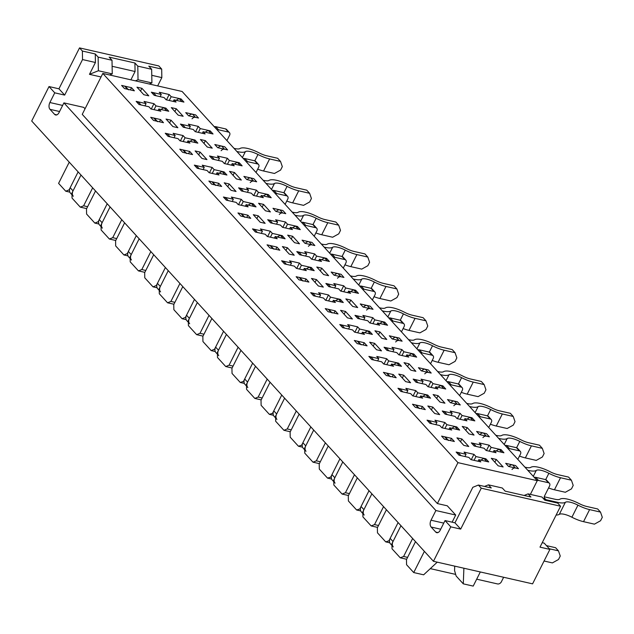 <?xml version="1.0" encoding="UTF-8"?>
<svg xmlns="http://www.w3.org/2000/svg" width="634" height="634" viewBox="0 0 634 634"><rect width="100%" height="100%" fill="white"/><g stroke="black" fill="none" stroke-linecap="round" stroke-linejoin="round"><path stroke-width="0.95" d="M130.16 258.537L128.631 256.857A6.332 4.7 -42.4 0 1 128.345 251.46L136.302 235.642L127.268 253.616L127.68 253.711M219.443 158.207L209.529 155.956L212.39 159.086L222.304 161.345L224.309 163.54L234.223 165.799L232.218 163.604L242.133 165.854L239.264 162.716L229.349 160.465L227.352 158.27L217.438 156.012L219.443 158.207L218.318 160.442M188.575 153.674L189.701 151.439L179.787 149.188L182.647 152.326L192.562 154.577L189.701 151.439M69.819 192.134L65.746 191.206L58.59 183.361L69.249 162.161M102.819 73.441L457.954 462.646L537.26 480.691L182.124 91.486L102.819 73.441L82.246 114.358L437.381 503.562L447.295 505.813L455.711 515.038L452.121 522.178M244.352 383.404L240.278 382.476L232.036 373.442L231.941 368.33L240.975 350.364M240.278 382.476L244.035 381.224M243.622 381.129L252.657 363.163L244.7 378.981L247.569 382.12L255.518 366.301L246.483 384.267L246.578 389.379L254.82 398.421L258.165 397.074L262.151 397.978M334.673 287.955L335.798 285.728L325.884 283.469L328.745 286.608L338.659 288.866L340.664 291.061L350.578 293.312L348.573 291.117L358.487 293.376L355.619 290.237L345.704 287.979L343.707 285.783L333.793 283.533L335.798 285.728M304.93 281.187L306.056 278.96L296.141 276.701L299.002 279.84L308.916 282.098L306.056 278.96M437.254 562.16L423.639 574.816L413.725 572.565L406.568 564.72L406.473 559.608L415.508 541.634M463.89 568.222L463.288 583.843L456.131 575.997L454.554 570.545L454.721 566.138M480.31 571.963L473.202 586.101L463.288 583.843M537.26 480.691L530.373 494.393M457.954 462.646L437.381 503.562M413.725 572.565L424.384 551.366M261.2 399.872L254.82 398.421M200.09 152.065L195.129 150.94L202 158.468L206.961 159.594L200.09 152.065L198.696 154.839M461.885 438.982L456.932 437.848L463.803 445.377L468.756 446.51L461.885 438.982L460.49 441.755M496.256 459.428L491.302 458.303L498.173 465.831L503.127 466.957L496.256 459.428L494.861 462.202M467.171 427.554L462.21 426.42L469.081 433.949L474.042 435.082L467.171 427.554L465.776 430.327M432.8 407.099L427.839 405.974L434.71 413.503L439.671 414.628L432.8 407.099L431.405 409.873M141.913 88.308L136.952 87.175L143.823 94.712L148.784 95.837L141.913 88.308L140.518 91.082M176.284 108.755L171.323 107.629L178.194 115.158L183.155 116.284L176.284 108.755L174.881 111.529M205.368 140.637L200.415 139.512L207.286 147.04L212.239 148.166L205.368 140.637L203.974 143.411M170.998 120.183L166.045 119.057L172.916 126.586L177.869 127.711L170.998 120.183L169.603 122.956M438.078 395.671L433.125 394.546L439.996 402.075L444.949 403.2L438.078 395.671L436.683 398.445M403.707 375.217L398.754 374.092L405.625 381.62L410.578 382.754L403.707 375.217L402.313 377.991M408.993 363.789L404.032 362.664L410.903 370.193L415.864 371.318L408.993 363.789L407.599 366.563M374.623 343.343L369.662 342.209L376.533 349.746L381.494 350.871L374.623 343.343L373.228 346.116M379.901 331.915L374.948 330.782L381.819 338.318L386.772 339.444L379.901 331.915L378.506 334.689M345.53 311.46L340.577 310.335L347.448 317.864L352.401 318.989L345.53 311.46L344.135 314.234M350.816 300.033L345.855 298.907L352.726 306.436L357.687 307.561L350.816 300.033L349.421 302.806M316.445 279.578L311.484 278.453L318.355 285.982L323.316 287.115L316.445 279.578L315.05 282.36M321.723 268.15L316.77 267.025L323.641 274.554L328.594 275.687L321.723 268.15L320.328 270.924M287.353 247.704L282.399 246.571L289.27 254.107L294.224 255.233L287.353 247.704L285.958 250.478M292.639 236.276L287.678 235.143L294.548 242.679L299.51 243.805L292.639 236.276L291.244 239.05M258.268 215.822L253.307 214.696L260.178 222.225L265.139 223.35L258.268 215.822L256.873 218.595M263.546 204.394L258.593 203.268L265.464 210.797L270.417 211.922L263.546 204.394L262.151 207.167M229.175 183.947L224.222 182.814L231.093 190.343L236.046 191.476L229.175 183.947L227.78 186.721M234.461 172.511L229.5 171.386L236.371 178.915L241.332 180.048L234.461 172.511L233.066 175.293M512.018 469.509A3.162 2.346 137.6 0 1 515.45 468.019L518.469 468.708L515.608 465.57L505.694 463.319L508.563 466.458L518.469 468.708L515.608 465.57L512.581 464.88A3.162 2.346 137.6 0 0 509.157 466.37L509.015 466.561M482.934 437.626A3.162 2.346 137.6 0 1 486.357 436.144L489.385 436.834L486.524 433.696L476.609 431.437L479.47 434.575L489.385 436.834L486.524 433.696L483.496 433.006A3.162 2.346 137.6 0 0 480.073 434.488L479.922 434.678M451.503 438.356L441.589 436.097L444.45 439.235L454.364 441.494L451.503 438.356L450.378 440.582M422.41 406.473L412.496 404.223L415.365 407.361L425.271 409.612L422.41 406.473L421.293 408.708M221.131 150.718A3.162 2.346 137.6 0 1 224.555 149.228L227.582 149.917L224.721 146.779L214.807 144.52L217.668 147.659L227.582 149.917L224.721 146.779L221.694 146.089A3.162 2.346 137.6 0 0 218.27 147.579L218.12 147.762M192.047 118.835A3.162 2.346 137.6 0 1 195.47 117.345L198.497 118.035L195.629 114.897L185.722 112.646L188.583 115.784L198.497 118.035L195.629 114.897L192.609 114.215A3.162 2.346 137.6 0 0 189.178 115.697L189.035 115.887M131.523 87.682L121.609 85.424L124.47 88.562L134.384 90.82L131.523 87.682L130.398 89.909M160.608 119.564L150.702 117.306L153.563 120.444L163.477 122.703L160.608 119.564L159.491 121.791M393.326 374.599L383.411 372.34L386.272 375.479L396.187 377.737L393.326 374.599L392.2 376.826M453.841 405.752A3.162 2.346 137.6 0 1 457.272 404.262L460.292 404.952L457.431 401.813L447.517 399.563L450.386 402.693L460.292 404.952L457.431 401.813L454.404 401.124A3.162 2.346 137.6 0 0 450.98 402.614L450.837 402.796M424.756 373.87A3.162 2.346 137.6 0 1 428.18 372.388L431.207 373.069L428.346 369.931L418.432 367.68L421.293 370.819L431.207 373.069L428.346 369.931L425.319 369.25A3.162 2.346 137.6 0 0 421.895 370.731L421.745 370.922M364.233 342.717L354.319 340.458L357.188 343.596L367.094 345.855L364.233 342.717L363.116 344.951M335.148 310.834L325.234 308.584L328.095 311.722L338.009 313.973L335.148 310.834L334.023 313.069M395.664 341.988A3.162 2.346 137.6 0 1 399.087 340.506L402.114 341.195L399.254 338.057L389.339 335.798L392.208 338.936L402.114 341.195L399.254 338.057L396.226 337.367A3.162 2.346 137.6 0 0 392.803 338.849L392.66 339.039M366.579 310.113A3.162 2.346 137.6 0 1 370.002 308.623L373.03 309.313L370.169 306.174L360.255 303.924L363.116 307.062L373.03 309.313L370.169 306.174L367.141 305.485A3.162 2.346 137.6 0 0 363.718 306.975L363.567 307.165M276.971 247.078L267.057 244.827L269.918 247.957L279.832 250.216L276.971 247.078L275.845 249.313M337.486 278.231A3.162 2.346 137.6 0 1 340.91 276.749L343.937 277.438L341.076 274.3L331.162 272.041L334.023 275.18L343.937 277.438L341.076 274.3L338.049 273.611A3.162 2.346 137.6 0 0 334.625 275.093L334.483 275.283M308.401 246.349A3.162 2.346 137.6 0 1 311.825 244.867L314.852 245.556L311.991 242.418L302.077 240.159L304.938 243.297L314.852 245.556L311.991 242.418L308.964 241.728A3.162 2.346 137.6 0 0 305.533 243.218L305.39 243.401M279.309 214.474A3.162 2.346 137.6 0 1 282.732 212.984L285.76 213.674L282.899 210.536L272.985 208.285L275.845 211.423L285.76 213.674L282.899 210.536L279.871 209.846A3.162 2.346 137.6 0 0 276.448 211.336L276.305 211.526M250.224 182.592A3.162 2.346 137.6 0 1 253.648 181.11L256.675 181.799L253.814 178.661L243.9 176.403L246.761 179.541L256.675 181.799L253.814 178.661L250.787 177.972A3.162 2.346 137.6 0 0 247.355 179.454L247.212 179.644M247.878 215.203L237.964 212.945L240.825 216.083L250.739 218.334L247.878 215.203L246.753 217.43M218.793 183.321L208.879 181.062L211.74 184.201L221.654 186.459L218.793 183.321L217.668 185.548M468.906 457.431L470.911 459.626L480.826 461.885L478.821 459.69L488.735 461.94L485.874 458.81L475.96 456.551L473.955 454.356L464.04 452.097L466.045 454.293L456.131 452.042L458.992 455.18L468.906 457.431M439.822 425.557L441.827 427.752L451.733 430.003L449.736 427.807L459.642 430.066L456.781 426.928L446.867 424.669L444.862 422.474L434.956 420.215L436.953 422.418L427.047 420.16L429.907 423.298L439.822 425.557M484.099 448.262L486.104 450.457L496.018 452.716L494.013 450.512L503.927 452.771L501.066 449.633L491.152 447.374L489.147 445.179L479.233 442.928L481.238 445.123L471.324 442.865L474.192 446.003L484.099 448.262M455.014 416.379L457.019 418.575L466.933 420.833L464.928 418.638L474.842 420.889L471.973 417.751L462.067 415.5L460.062 413.305L450.148 411.046L452.153 413.241L442.239 410.99L445.1 414.121L455.014 416.379M178.019 138.64L180.024 140.835L189.938 143.094L187.933 140.891L197.848 143.149L194.979 140.011L185.073 137.76L183.067 135.557L173.153 133.306L175.158 135.502L165.244 133.243L168.105 136.381L178.019 138.64M148.927 106.758L150.932 108.953L160.846 111.212L158.841 109.016L168.755 111.267L165.894 108.137L155.98 105.878L153.975 103.683L144.061 101.424L146.066 103.619L136.151 101.369L139.02 104.507L148.927 106.758M193.212 129.463L195.217 131.666L205.131 133.917L203.126 131.721L213.04 133.98L210.179 130.842L200.265 128.583L198.26 126.388L188.346 124.129L190.351 126.325L180.436 124.074L183.297 127.212L193.212 129.463M164.127 97.588L166.132 99.784L176.046 102.042L174.041 99.839L183.947 102.098L181.086 98.959L171.172 96.701L169.167 94.506L159.261 92.255L161.266 94.45L151.352 92.192L154.213 95.33L164.127 97.588M207.112 170.514L209.109 172.717L219.023 174.968L217.018 172.773L226.932 175.032L224.071 171.893L214.157 169.635L212.152 167.439L202.238 165.181L204.243 167.384L194.329 165.125L197.198 168.264L207.112 170.514M236.197 202.397L238.202 204.592L248.116 206.85L246.111 204.655L256.025 206.906L253.156 203.768L243.25 201.517L241.245 199.322L231.331 197.063L233.336 199.258L223.422 197.008L226.283 200.146L236.197 202.397M265.289 234.279L267.286 236.474L277.201 238.733L275.196 236.53L285.11 238.788L282.249 235.65L272.335 233.391L270.33 231.196L260.416 228.945L262.421 231.141L252.506 228.882L255.375 232.02L265.289 234.279M294.374 266.153L296.379 268.356L306.293 270.607L304.288 268.412L314.202 270.67L311.342 267.532L301.427 265.274L299.422 263.078L289.508 260.82L291.513 263.015L281.599 260.764L284.46 263.902L294.374 266.153M323.467 298.035L325.464 300.231L335.378 302.489L333.373 300.294L343.287 302.545L340.426 299.406L330.512 297.156L328.507 294.961L318.593 292.702L320.598 294.897L310.684 292.639L313.553 295.777L323.467 298.035M352.552 329.918L354.557 332.113L364.471 334.364L362.466 332.168L372.38 334.427L369.519 331.289L359.605 329.03L357.6 326.835L347.686 324.584L349.691 326.779L339.776 324.521L342.637 327.659L352.552 329.918M381.644 361.792L383.649 363.987L393.555 366.246L391.55 364.051L401.465 366.309L398.604 363.171L388.69 360.912L386.685 358.717L376.77 356.459L378.775 358.654L368.869 356.403L371.73 359.541L381.644 361.792M410.729 393.674L412.734 395.87L422.648 398.128L420.643 395.933L430.557 398.184L427.696 395.045L417.782 392.795L415.777 390.592L405.863 388.341L407.868 390.536L397.954 388.277L400.815 391.416L410.729 393.674M425.921 384.497L427.926 386.7L437.84 388.951L435.835 386.756L445.75 389.014L442.889 385.876L432.974 383.618L430.969 381.422L421.055 379.164L423.06 381.367L413.146 379.108L416.015 382.247L425.921 384.497M396.836 352.623L398.841 354.818L408.756 357.077L406.751 354.874L416.665 357.132L413.796 353.994L403.89 351.743L401.885 349.54L391.971 347.289L393.976 349.485L384.061 347.226L386.922 350.364L396.836 352.623M367.744 320.741L369.749 322.936L379.663 325.194L377.658 322.999L387.572 325.25L384.711 322.12L374.797 319.861L372.792 317.666L362.878 315.407L364.883 317.602L354.969 315.352L357.838 318.49L367.744 320.741M309.566 256.984L311.571 259.179L321.486 261.438L319.481 259.243L329.395 261.493L326.534 258.355L316.62 256.104L314.615 253.909L304.7 251.65L306.705 253.846L296.791 251.587L299.66 254.725L309.566 256.984M280.482 225.102L282.487 227.297L292.401 229.556L290.396 227.36L300.31 229.619L297.441 226.481L287.527 224.222L285.53 222.027L275.616 219.768L277.621 221.963L267.707 219.713L270.567 222.851L280.482 225.102M251.389 193.227L253.394 195.423L263.308 197.673L261.303 195.478L271.217 197.737L268.356 194.598L258.442 192.34L256.437 190.145L246.523 187.894L248.528 190.089L238.614 187.83L241.475 190.969L251.389 193.227M325.813 300.31L328.507 294.961M330.512 297.156L328.602 300.944M319.481 297.132L320.598 294.897M258.165 397.074L267.199 379.1M109.579 74.978L112.258 73.901L112.004 60.27L98.127 57.108L95.266 53.969L82.38 51.037L79.519 47.899L58.938 88.815L49.024 86.557L31.7 121.007L433.45 561.296L532.576 583.851L549.908 549.401L544.178 543.124L542.236 542.68M290.285 431.746L283.913 430.296L275.663 421.261L275.576 416.15L284.611 398.184L276.654 413.994A6.332 4.7 -42.4 0 0 276.931 419.391M283.913 430.296L287.257 428.949L296.292 410.983M287.257 428.949L291.236 429.86M348.565 329.006L349.691 326.779M158.841 109.016L158.056 110.578M154.07 109.666L155.98 105.878M165.331 109.246L165.894 108.137M198.355 132.379L200.265 128.583M195.565 131.745L198.26 126.388M209.616 131.951L210.179 130.842M275.196 236.53L274.411 238.091M270.425 237.187L272.335 233.391M281.694 236.759L282.249 235.65M290.396 227.36L289.611 228.922M311.92 259.258L314.615 253.909M314.71 259.892L316.62 256.104M325.971 259.464L326.534 258.355M383.998 364.067L386.685 358.717M388.69 360.912L386.788 364.708M319.377 463.628L312.998 462.178L304.756 453.144L304.661 448.032L313.695 430.058L305.747 445.876A6.332 4.7 -42.4 0 0 306.024 451.273M377.658 360.889L378.775 358.654M312.998 462.178L316.342 460.831L320.328 461.734M316.342 460.831L325.377 442.865M332.588 301.855L333.373 300.294M285.625 228.018L287.527 224.222M296.886 227.59L297.441 226.481M246.111 204.655L245.326 206.216M282.835 227.376L285.53 222.027M277.621 221.963L276.495 224.198M319.481 259.243L318.696 260.804M299.517 269.07L301.427 265.274M310.779 268.642L311.342 267.532M296.728 268.436L299.422 263.078M71.983 194.781L70.445 193.101A6.332 4.7 -42.4 0 1 70.168 187.704L78.125 171.885L69.09 189.859L69.502 189.946M161.266 94.45L160.14 96.677M69.09 189.859L65.746 191.206M215.267 351.529L211.185 350.602L202.943 341.56L202.848 336.448L211.891 318.482M217.43 354.176L215.893 352.496A6.332 4.7 -42.4 0 1 215.615 347.099L223.572 331.281L214.53 349.255L214.942 349.35M214.53 349.255L211.185 350.602M306.705 253.846L305.588 256.081M159.253 290.42L157.715 288.739A6.332 4.7 -42.4 0 1 157.438 283.343L165.395 267.524L156.352 285.498L153.008 286.845L144.766 277.803L144.671 272.691L153.713 254.725M150.844 251.587L141.81 269.553L138.466 270.9L130.224 261.866L130.128 256.754L139.163 238.78L131.214 254.599A6.332 4.7 -42.4 0 0 131.492 259.995M141.81 269.553L145.796 270.464M204.243 167.384L203.126 169.611M144.845 272.351L138.466 270.9M241.34 205.305L243.25 201.517M252.601 204.885L253.156 203.768M238.55 204.671L241.245 199.322M173.93 304.233L167.558 302.783L159.308 293.748L159.213 288.628L168.256 270.663L160.299 286.481A6.332 4.7 -42.4 0 0 160.576 291.878M186.174 319.647L182.101 318.72L173.859 309.685L173.764 304.574L182.798 286.6M157.089 287.773L153.008 286.845M227.447 164.254L229.349 160.465M238.709 163.826L239.264 162.716M101.075 226.663L99.538 224.975A6.332 4.7 -42.4 0 1 99.261 219.586L107.217 203.768L98.175 221.734L98.587 221.829M190.351 126.325L189.225 128.559M232.218 163.604L231.434 165.165M261.303 195.478L260.519 197.039M347.789 292.678L348.573 291.117M256.532 196.136L258.442 192.34M267.794 195.708L268.356 194.598M224.658 163.62L227.352 158.27M187.933 140.891L187.149 142.46M179.937 283.461L170.895 301.435L174.881 302.339M233.336 199.258L232.21 201.493M170.895 301.435L167.558 302.783M253.743 195.502L256.437 190.145M92.667 187.83L83.633 205.796L80.288 207.144L72.046 198.109L71.951 192.998L80.986 175.024L73.037 190.842A6.332 4.7 -42.4 0 0 73.314 196.239M166.48 99.863L169.167 94.506M86.668 208.594L80.288 207.144M98.912 224.008L94.831 223.081L86.589 214.046L86.493 208.935L95.536 190.961M98.175 221.734L94.831 223.081M83.633 205.796L87.619 206.7M146.066 103.619L144.948 105.854M151.28 109.032L153.975 103.683M194.424 141.12L194.979 140.011M183.163 141.548L185.073 137.76M203.126 131.721L202.341 133.283M121.76 219.705L112.717 237.679L109.381 239.026L101.131 229.983L101.036 224.872L110.078 206.906L102.122 222.716A6.332 4.7 -42.4 0 0 102.399 228.113M169.27 100.497L171.172 96.701M174.041 99.839L173.256 101.4M217.018 172.773L216.234 174.334M212.247 173.431L214.157 169.635M209.458 172.797L212.152 167.439M267.635 236.553L270.33 231.196M262.421 231.141L261.303 233.367M304.288 268.412L303.504 269.973M291.513 263.015L290.388 265.25M354.905 332.192L357.6 326.835M359.605 329.03L357.695 332.826M361.681 333.73L362.466 332.168M390.766 365.612L391.55 364.051M413.083 395.949L415.777 390.592M417.782 392.795L415.872 396.583M419.859 397.494L420.643 395.933M432.974 383.618L431.065 387.414M428.275 386.78L430.969 381.422M406.743 392.771L407.868 390.536M435.051 388.317L435.835 386.756M403.89 351.743L401.98 355.531M399.19 354.897L401.885 349.54M421.943 383.594L423.06 381.367M405.966 356.443L406.751 354.874M374.797 319.861L372.887 323.649M370.097 323.015L372.792 317.666M392.85 351.712L393.976 349.485M376.873 324.56L377.658 322.999M363.765 319.837L364.883 317.602M345.704 287.979L343.802 291.775M341.013 291.141L343.707 285.783M485.311 459.919L485.874 458.81M248.528 190.089L247.403 192.316M500.503 450.742L501.066 449.633M456.226 428.037L456.781 426.928M471.419 418.86L471.973 417.751M180.531 100.069L181.086 98.959M427.134 396.155L427.696 395.045M223.517 173.003L224.071 171.893M355.064 291.347L355.619 290.237M339.872 300.516L340.426 299.406M384.149 323.229L384.711 322.12M368.956 332.398L369.519 331.289M413.241 355.103L413.796 353.994M398.049 364.281L398.604 363.171M442.326 386.986L442.889 385.876M475.96 456.551L474.05 460.339M238.115 347.226L229.072 365.192L233.058 366.103M478.036 461.251L478.821 459.69M406.64 559.267L400.268 557.817L403.612 556.47L412.647 538.496M403.612 556.47L407.591 557.373M464.92 456.528L466.045 454.293M491.152 447.374L489.242 451.17M493.228 452.074L494.013 450.512M389.799 542.807L385.726 541.88L389.482 540.62M480.12 447.35L481.238 445.123M389.062 540.533L398.104 522.559L390.148 538.377L393.009 541.515L400.965 525.697L391.931 543.671L392.018 548.782L400.268 557.817M446.867 424.669L444.965 428.465M448.943 429.369L449.736 427.807M377.555 527.385L371.175 525.935L374.52 524.587L383.554 506.621M374.52 524.587L378.506 525.499M435.835 424.645L436.953 422.418M462.067 415.5L460.157 419.288M386.423 509.76L377.381 527.726L377.476 532.837L385.726 541.88M464.143 420.199L464.928 418.638M360.714 510.925L356.633 509.998L360.389 508.745M451.028 415.476L452.153 413.241M359.977 508.65L369.012 490.684L361.055 506.495L363.924 509.633L371.873 493.815L362.838 511.789L362.933 516.9L371.175 525.935M127.268 253.616L123.923 254.963L115.673 245.929L115.586 240.809L124.621 222.843M112.717 237.679L116.704 238.582M175.158 135.502L174.033 137.729M348.462 495.511L342.091 494.06L345.435 492.713L354.469 474.739M345.435 492.713L349.413 493.617M357.33 477.877L348.296 495.851L348.391 500.963L356.633 509.998M331.622 479.042L327.548 478.115L331.305 476.863M330.885 476.768L339.927 458.802L331.97 474.62L334.831 477.759L342.788 461.94L333.753 479.906L333.841 485.018L342.091 494.06M328.246 446.003L319.203 463.969L319.298 469.081L327.548 478.115M302.529 447.168L298.456 446.241L302.212 444.989M301.8 444.894L310.834 426.92L302.878 442.738L305.747 445.876M299.153 414.121L290.118 432.087L290.214 437.198L298.456 446.241M273.444 415.286L269.371 414.359L273.119 413.106M272.707 413.011L281.75 395.045L273.793 410.856L276.654 413.994M270.068 382.239L261.026 400.212L261.121 405.324L269.371 414.359M229.072 365.192L225.736 366.539L217.486 357.505L217.399 352.393L226.433 334.419L218.476 350.237A6.332 4.7 -42.4 0 0 218.754 355.634M232.107 367.989L225.736 366.539M457.368 418.654L460.062 413.305M471.26 459.705L473.955 454.356M442.175 427.831L444.862 422.474M486.452 450.536L489.147 445.179M180.373 140.914L183.067 135.557M127.997 255.89L123.923 254.963M156.352 285.498L156.764 285.585M188.338 322.294L186.808 320.614A6.332 4.7 -42.4 0 1 186.523 315.217L194.48 299.406L185.445 317.372L185.857 317.468M185.445 317.372L182.101 318.72M209.022 315.344L199.987 333.31L196.643 334.657L188.401 325.622L188.306 320.511L197.34 302.545L189.392 318.355A6.332 4.7 -42.4 0 0 189.669 323.752M199.987 333.31L203.974 334.221M524.136 495.455L528.074 493.87L530.935 497.008L505.163 491.144L502.302 488.006L488.426 484.844L491.287 487.982L478.401 485.05L481.261 488.188L560.567 506.233L539.994 547.142L549.908 549.401M85.035 108.802L83.743 107.384L63.915 102.874L435.883 510.529L431.009 520.221A5.064 3.019 102.8 0 0 431.136 527.036L435.716 532.053A5.064 3.019 102.8 0 0 436.763 532.687A5.064 3.019 102.8 0 0 440.178 530.262L445.044 520.569L454.958 522.828L472.829 487.3L478.401 485.05M560.567 506.233L557.706 503.095L544.82 500.163L541.951 497.024L528.074 493.87M101.044 76.968L89.465 74.337L98.381 70.746L98.127 57.108M95.266 53.969L95.425 62.497L89.465 74.337M95.425 62.497L82.531 59.564L64.668 95.092L54.754 92.833L49.88 102.526L62.631 105.426M157.66 85.923L161.836 77.61L151.772 75.311M130.889 79.829L135.074 71.515L112.115 66.293M112.004 60.27L109.143 57.131L134.915 62.996L137.784 66.134L151.661 69.288L151.906 82.927L149.228 84.005M135.074 71.515L134.915 62.996M151.661 69.288L148.8 66.15L161.686 69.082L158.817 65.944L79.519 47.899M161.836 77.61L161.686 69.082M82.38 51.037L82.531 59.564M435.883 510.529L455.711 515.038M58.938 88.815L64.668 95.092M49.024 86.557L54.754 92.833M445.044 520.569L450.774 526.846L460.688 529.097L454.958 522.828M63.915 102.874L59.041 112.567A5.064 3.019 102.8 0 1 55.626 114.992A5.064 3.019 102.8 0 1 54.587 114.358L50.007 109.341A5.064 3.019 102.8 0 1 49.88 102.526M450.774 526.846L433.45 561.296M481.261 488.188L460.688 529.097M137.784 66.134L138.03 79.765L151.906 82.927M138.03 79.765L135.351 80.843M112.258 73.901L98.381 70.746M488.426 484.844L484.479 486.436M115.753 240.476L109.381 239.026M203.023 336.115L196.643 334.657M182.814 149.878L185.675 153.008L182.647 152.326L179.787 149.188L182.814 149.878A3.162 2.346 -42.4 0 1 183.797 150.432L186.277 153.151M210.924 157.486L211.51 156.4L214.371 159.538M234.239 164.063L237.282 162.264L240.143 165.403M185.675 153.008A3.162 2.346 -42.4 0 1 186.665 153.571M211.907 181.752L214.767 184.89L211.74 184.201L208.879 181.062L211.907 181.752A3.162 2.346 -42.4 0 1 212.889 182.315L215.37 185.025M240.017 189.368L240.595 188.282L243.464 191.42M263.332 195.938L266.375 194.147L269.236 197.285M214.767 184.89A3.162 2.346 -42.4 0 1 215.75 185.445M240.991 213.634L243.852 216.773L240.825 216.083L237.964 212.945L240.991 213.634A3.162 2.346 -42.4 0 1 241.974 214.189L244.455 216.907M269.101 221.242L269.688 220.164L272.549 223.303M292.417 227.82L295.46 226.029L298.321 229.167M243.852 216.773A3.162 2.346 -42.4 0 1 244.843 217.327M270.084 245.509L272.945 248.647L269.918 247.957L267.057 244.827L270.084 245.509A3.162 2.346 -42.4 0 1 271.067 246.071L273.547 248.79M298.194 253.124L298.772 252.039L301.641 255.177M321.509 259.702L324.553 257.903L327.413 261.042M272.945 248.647A3.162 2.346 -42.4 0 1 273.928 249.21M299.169 277.391L302.03 280.529L299.002 279.84L296.141 276.701L299.169 277.391A3.162 2.346 -42.4 0 1 300.151 277.946L302.632 280.664M327.279 285.007L327.865 283.921L330.726 287.059M350.594 291.577L353.637 289.786L356.498 292.924M246.515 386.058L244.986 384.378A6.332 4.7 -42.4 0 1 244.7 378.981M302.03 280.529A3.162 2.346 -42.4 0 1 303.02 281.084M247.846 387.517A6.332 4.7 -42.4 0 1 247.569 382.12M328.261 309.273L331.122 312.411L328.095 311.722L325.234 308.584L328.261 309.273A3.162 2.346 -42.4 0 1 329.244 309.828L331.725 312.546M356.371 316.881L356.95 315.803L359.819 318.942M379.687 323.459L382.73 321.668L385.591 324.806M275.608 417.933L274.07 416.253A6.332 4.7 -42.4 0 1 273.793 410.856M331.122 312.411A3.162 2.346 -42.4 0 1 332.105 312.966M357.346 341.147L360.207 344.286L357.188 343.596L354.319 340.458L357.346 341.147A3.162 2.346 -42.4 0 1 358.329 341.71L360.809 344.428M385.456 348.763L386.043 347.678L388.904 350.816M408.771 355.341L411.815 353.542L414.676 356.68M304.692 449.815L303.163 448.135A6.332 4.7 -42.4 0 1 302.878 442.738M360.207 344.286A3.162 2.346 -42.4 0 1 361.198 344.848M386.439 373.03L389.3 376.168L386.272 375.479L383.411 372.34L386.439 373.03A3.162 2.346 -42.4 0 1 387.422 373.584L389.902 376.303M414.549 380.646L415.135 379.56L417.996 382.698M437.864 387.216L440.907 385.424L443.768 388.563M333.785 481.697L332.248 480.009A6.332 4.7 -42.4 0 1 331.97 474.62M389.3 376.168A3.162 2.346 -42.4 0 1 390.282 376.723M335.109 483.148A6.332 4.7 -42.4 0 1 334.831 477.759M153.729 117.995L156.59 121.134L153.563 120.444L150.702 117.306L153.729 117.995A3.162 2.346 -42.4 0 1 154.712 118.55L157.192 121.268M181.839 125.611L182.418 124.526L185.287 127.664M205.154 132.181L208.198 130.39L211.059 133.528M156.59 121.134A3.162 2.346 -42.4 0 1 157.573 121.688M124.636 86.113L127.497 89.251L124.47 88.562L121.609 85.424L124.636 86.113A3.162 2.346 -42.4 0 1 125.619 86.676L128.1 89.386M152.746 93.729L153.333 92.643L156.194 95.782M176.062 100.307L179.105 98.508L181.966 101.646M127.497 89.251A3.162 2.346 -42.4 0 1 128.488 89.814M415.524 404.912L418.385 408.05L415.365 407.361L412.496 404.223L415.524 404.912A3.162 2.346 -42.4 0 1 416.506 405.467L418.987 408.185M443.641 412.52L444.22 411.434L447.081 414.573M466.949 419.098L469.992 417.307L472.861 420.437M362.87 513.572L361.34 511.892A6.332 4.7 -42.4 0 1 361.055 506.495M418.385 408.05A3.162 2.346 -42.4 0 1 419.375 408.605M364.201 515.03A6.332 4.7 -42.4 0 1 363.924 509.633M444.616 436.786L447.477 439.925L444.45 439.235L441.589 436.097L444.616 436.786A3.162 2.346 -42.4 0 1 445.599 437.349L448.079 440.059M472.726 444.402L473.313 443.317L476.174 446.455M496.042 450.972L499.085 449.181L501.946 452.319M391.963 545.454L390.425 543.774A6.332 4.7 -42.4 0 1 390.148 538.377M447.477 439.925A3.162 2.346 -42.4 0 1 448.46 440.479M544.067 561.011L552.388 562.905L558.514 559.497L560.25 556.05L558.451 550.843L549.329 548.767M558.451 550.843L555.59 547.705L546.46 545.628M393.286 546.912A6.332 4.7 -42.4 0 1 393.009 541.515M519.476 456.068A18.576 5.706 26.7 0 0 525.356 457.906L536.261 460.387L542.387 456.987L544.123 453.54L542.324 448.333L539.463 445.195L528.558 442.714A12.244 3.764 26.7 0 1 520.886 439.782A18.576 5.706 -153.3 0 0 501.771 435.431A12.244 3.764 26.7 0 1 496.834 435.495L495.804 435.265M402.796 391.867L399.935 388.729L399.357 389.815M422.664 396.393L425.707 394.594L428.576 397.732M488.727 427.498L491.382 422.22A3.162 2.346 137.6 0 0 491.239 419.526L488.378 416.387A3.162 2.346 137.6 0 0 487.395 415.833L477.481 413.574A3.162 2.346 137.6 0 0 476.086 413.645M498.673 438.403L499.695 438.633A18.576 5.706 26.7 0 0 507.184 438.538A12.244 3.764 -153.3 0 1 519.785 441.407A18.576 5.706 26.7 0 0 531.419 445.853L542.324 448.333M491.239 419.526A3.162 2.346 137.6 0 0 490.256 418.971L480.342 416.712A3.162 2.346 137.6 0 0 478.947 416.784M490.391 424.194A18.576 5.706 26.7 0 0 496.264 426.032L507.168 428.513L513.302 425.105L515.03 421.665L513.231 416.451L510.37 413.313L499.465 410.832A12.244 3.764 26.7 0 1 491.802 407.908A18.576 5.706 -153.3 0 0 472.679 403.557A12.244 3.764 26.7 0 1 467.741 403.62L466.719 403.382M373.711 359.993L370.85 356.855L370.264 357.933M393.579 364.51L396.622 362.719L399.483 365.858M459.634 395.624L462.289 390.346A3.162 2.346 137.6 0 0 462.154 387.643L459.285 384.505A3.162 2.346 137.6 0 0 458.303 383.95L448.389 381.692A3.162 2.346 137.6 0 0 446.994 381.763M469.58 406.521L470.61 406.751A18.576 5.706 26.7 0 0 478.099 406.663A12.244 3.764 -153.3 0 1 490.7 409.524A18.576 5.706 26.7 0 0 502.326 413.97L513.231 416.451M462.154 387.643A3.162 2.346 137.6 0 0 461.164 387.089L451.249 384.83A3.162 2.346 137.6 0 0 449.855 384.901M461.298 392.311A18.576 5.706 26.7 0 0 467.179 394.15L478.084 396.63L484.21 393.231L485.945 389.783L484.146 384.576L481.285 381.438L470.38 378.958A12.244 3.764 26.7 0 1 462.709 376.025A18.576 5.706 -153.3 0 0 443.594 371.675A12.244 3.764 26.7 0 1 438.657 371.738L437.626 371.5M344.619 328.111L341.758 324.973L341.179 326.058M364.487 332.628L367.53 330.837L370.399 333.975M430.549 363.742L433.204 358.464A3.162 2.346 137.6 0 0 433.062 355.769L430.201 352.631A3.162 2.346 137.6 0 0 429.218 352.068L419.304 349.817A3.162 2.346 137.6 0 0 417.909 349.889M440.495 374.639L441.518 374.876A18.576 5.706 26.7 0 0 449.007 374.781A12.244 3.764 -153.3 0 1 461.607 377.65A18.576 5.706 26.7 0 0 473.241 382.096L484.146 384.576M433.062 355.769A3.162 2.346 137.6 0 0 432.079 355.206L422.165 352.956A3.162 2.346 137.6 0 0 420.77 353.027M432.214 360.437A18.576 5.706 26.7 0 0 438.086 362.276L448.991 364.756L455.125 361.348L456.852 357.901L455.054 352.694L452.193 349.556L441.288 347.075A12.244 3.764 26.7 0 1 433.624 344.143A18.576 5.706 -153.3 0 0 414.501 339.792A12.244 3.764 26.7 0 1 409.564 339.856L408.542 339.626M315.534 296.229L312.673 293.09L312.087 294.176M335.402 300.754L338.445 298.955L341.306 302.093M401.457 331.859L404.112 326.589A3.162 2.346 137.6 0 0 403.977 323.887L401.108 320.749A3.162 2.346 137.6 0 0 400.125 320.194L390.211 317.935A3.162 2.346 137.6 0 0 388.816 318.006M411.403 342.764L412.433 342.994A18.576 5.706 26.7 0 0 419.922 342.899A12.244 3.764 -153.3 0 1 432.523 345.768A18.576 5.706 26.7 0 0 444.149 350.214L455.054 352.694M403.977 323.887A3.162 2.346 137.6 0 0 402.986 323.332L393.072 321.073A3.162 2.346 137.6 0 0 391.677 321.145M403.121 328.555A18.576 5.706 26.7 0 0 409.001 330.393L419.906 332.874L426.032 329.466L427.768 326.027L425.969 320.812L423.108 317.682L412.203 315.193A12.244 3.764 26.7 0 1 404.532 312.269A18.576 5.706 -153.3 0 0 385.417 307.918A12.244 3.764 26.7 0 1 380.479 307.981L379.449 307.744M286.441 264.354L283.58 261.216L283.002 262.294M306.309 268.871L309.352 267.08L312.221 270.219M372.372 299.985L375.027 294.707A3.162 2.346 137.6 0 0 374.884 292.005L372.023 288.874A3.162 2.346 137.6 0 0 371.033 288.312L361.126 286.061A3.162 2.346 137.6 0 0 359.724 286.132M382.318 310.882L383.34 311.12A18.576 5.706 26.7 0 0 390.829 311.025A12.244 3.764 -153.3 0 1 403.43 313.893A18.576 5.706 26.7 0 0 415.064 318.331L425.969 320.812M374.884 292.005A3.162 2.346 137.6 0 0 373.901 291.45L363.987 289.191A3.162 2.346 137.6 0 0 362.593 289.262M374.036 296.672A18.576 5.706 26.7 0 0 379.909 298.511L390.813 300.992L396.947 297.592L398.675 294.144L396.876 288.938L394.015 285.799L383.11 283.319A12.244 3.764 26.7 0 1 375.447 280.387A18.576 5.706 -153.3 0 0 356.324 276.036A12.244 3.764 26.7 0 1 351.387 276.099L350.364 275.869M257.356 232.472L254.496 229.334L253.909 230.419M277.224 236.997L280.268 235.198L283.129 238.336M343.279 268.103L345.934 262.825A3.162 2.346 137.6 0 0 345.799 260.13L342.931 256.992A3.162 2.346 137.6 0 0 341.948 256.437L332.034 254.179A3.162 2.346 137.6 0 0 330.639 254.25M353.225 279L354.255 279.237A18.576 5.706 26.7 0 0 361.745 279.142A12.244 3.764 -153.3 0 1 374.345 282.011A18.576 5.706 26.7 0 0 385.971 286.457L396.876 288.938M345.799 260.13A3.162 2.346 137.6 0 0 344.809 259.568L334.895 257.317A3.162 2.346 137.6 0 0 333.5 257.388M344.944 264.798A18.576 5.706 26.7 0 0 350.824 266.637L361.729 269.117L367.855 265.709L369.59 262.262L367.791 257.055L364.93 253.917L354.026 251.436A12.244 3.764 26.7 0 1 346.354 248.512A18.576 5.706 -153.3 0 0 327.239 244.161A12.244 3.764 26.7 0 1 322.302 244.217L321.272 243.987M228.264 200.59L225.403 197.459L224.824 198.537M248.132 205.115L251.175 203.324L254.044 206.454M314.195 236.228L316.849 230.95A3.162 2.346 137.6 0 0 316.707 228.248L313.846 225.11A3.162 2.346 137.6 0 0 312.855 224.555L302.949 222.296A3.162 2.346 137.6 0 0 301.546 222.368M324.14 247.125L325.163 247.355A18.576 5.706 26.7 0 0 332.652 247.26A12.244 3.764 -153.3 0 1 345.253 250.129A18.576 5.706 26.7 0 0 356.887 254.575L367.791 257.055M316.707 228.248A3.162 2.346 137.6 0 0 315.724 227.693L305.81 225.435A3.162 2.346 137.6 0 0 304.415 225.506M315.859 232.916A18.576 5.706 26.7 0 0 321.731 234.754L332.636 237.235L338.77 233.835L340.498 230.388L338.699 225.181L335.838 222.043L324.933 219.562A12.244 3.764 26.7 0 1 317.269 216.63A18.576 5.706 -153.3 0 0 298.146 212.279A12.244 3.764 26.7 0 1 293.209 212.342L292.187 212.105M199.179 168.715L196.318 165.577L195.732 166.663M219.047 173.233L222.09 171.442L224.951 174.58M285.102 204.346L287.757 199.068A3.162 2.346 137.6 0 0 287.614 196.374L284.753 193.235A3.162 2.346 137.6 0 0 283.77 192.673L273.856 190.422A3.162 2.346 137.6 0 0 272.462 190.493M295.048 215.243L296.078 215.481A18.576 5.706 26.7 0 0 303.567 215.386A12.244 3.764 -153.3 0 1 316.168 218.254A18.576 5.706 26.7 0 0 327.794 222.692L338.699 225.181M287.614 196.374A3.162 2.346 137.6 0 0 286.631 195.811L276.717 193.56A3.162 2.346 137.6 0 0 275.322 193.632M286.766 201.033A18.576 5.706 26.7 0 0 292.646 202.872L303.551 205.353L309.677 201.953L311.413 198.505L309.614 193.299L306.745 190.16L295.848 187.68A12.244 3.764 26.7 0 1 288.177 184.748A18.576 5.706 -153.3 0 0 269.062 180.397A12.244 3.764 26.7 0 1 264.124 180.46L263.094 180.23M170.086 136.833L167.225 133.695L166.647 134.78M189.954 141.358L192.998 139.559L195.866 142.698M256.017 172.464L258.672 167.186A3.162 2.346 137.6 0 0 258.529 164.491L255.668 161.353A3.162 2.346 137.6 0 0 254.678 160.798L244.772 158.54A3.162 2.346 137.6 0 0 243.369 158.611M265.963 183.369L266.985 183.598A18.576 5.706 26.7 0 0 274.474 183.503A12.244 3.764 -153.3 0 1 287.075 186.372A18.576 5.706 26.7 0 0 298.709 190.818L309.614 193.299M258.529 164.491A3.162 2.346 137.6 0 0 257.547 163.937L247.632 161.678A3.162 2.346 137.6 0 0 246.238 161.749M257.681 169.159A18.576 5.706 26.7 0 0 263.554 170.998L274.459 173.478L280.593 170.07L282.32 166.631L280.521 161.416L277.66 158.278L266.755 155.798A12.244 3.764 26.7 0 1 259.092 152.873A18.576 5.706 -153.3 0 0 239.969 148.522A12.244 3.764 26.7 0 1 235.032 148.578L234.009 148.348M141.002 104.959L138.141 101.82L137.554 102.898M160.87 109.476L163.913 107.685L166.774 110.823M226.924 140.59L229.579 135.311A3.162 2.346 137.6 0 0 229.437 132.609L226.576 129.471A3.162 2.346 137.6 0 0 225.593 128.916L215.679 126.657A3.162 2.346 137.6 0 0 214.284 126.729M236.87 151.486L237.901 151.716A18.576 5.706 26.7 0 0 245.39 151.629A12.244 3.764 -153.3 0 1 257.99 154.49A18.576 5.706 26.7 0 0 269.616 158.936L280.521 161.416M229.437 132.609A3.162 2.346 137.6 0 0 228.454 132.054L218.54 129.796A3.162 2.346 137.6 0 0 217.145 129.867M548.568 487.95A18.576 5.706 26.7 0 0 554.441 489.789L565.346 492.269L571.48 488.869L573.207 485.422L571.408 480.215L568.547 477.077L557.643 474.597A12.244 3.764 26.7 0 1 549.979 471.664A18.576 5.706 -153.3 0 0 530.856 467.313A12.244 3.764 26.7 0 1 525.927 467.377L524.897 467.139M431.889 423.75L429.028 420.611L428.441 421.697M451.757 428.267L454.8 426.476L457.661 429.614M517.812 459.381L520.466 454.102A3.162 2.346 137.6 0 0 520.332 451.408L517.463 448.27A3.162 2.346 137.6 0 0 516.48 447.707L506.566 445.456A3.162 2.346 137.6 0 0 505.171 445.528M527.757 470.277L528.788 470.515A18.576 5.706 26.7 0 0 536.277 470.42A12.244 3.764 -153.3 0 1 548.878 473.289A18.576 5.706 26.7 0 0 560.511 477.735L571.408 480.215M520.332 451.408A3.162 2.346 137.6 0 0 519.341 450.845L509.427 448.595A3.162 2.346 137.6 0 0 508.032 448.666M476.681 579.183L497.531 583.93A3.162 2.346 137.6 0 0 501.367 581.798L503.642 577.265M556.145 515.03A18.576 5.706 26.7 0 0 559.299 514.356A12.244 3.764 -153.3 0 1 571.9 517.225A18.576 5.706 26.7 0 0 583.534 521.671L594.438 524.152L600.564 520.744L602.3 517.304L600.501 512.09L597.64 508.951L586.735 506.471A12.244 3.764 26.7 0 1 579.064 503.547A18.576 5.706 -153.3 0 0 559.949 499.196A12.244 3.764 26.7 0 1 555.012 499.251L544.273 496.81M460.981 455.624L458.113 452.494L457.534 453.572M480.841 460.149L483.885 458.358L486.754 461.497M600.501 512.09L589.596 509.609A18.576 5.706 26.7 0 1 577.962 505.163A12.244 3.764 -153.3 0 0 565.362 502.294A18.576 5.706 26.7 0 1 557.872 502.39L545.977 499.687A3.796 2.821 137.6 0 1 544.796 499.013A3.796 2.821 137.6 0 1 544.63 495.78L549.559 485.985A3.162 2.346 137.6 0 0 549.416 483.282L546.556 480.144A3.162 2.346 137.6 0 0 545.573 479.589L535.659 477.331A3.162 2.346 137.6 0 0 534.264 477.402M430.296 568.627L455.664 574.404M549.416 483.282A3.162 2.346 137.6 0 0 548.434 482.728L538.52 480.469A3.162 2.346 137.6 0 0 537.125 480.54M431.009 520.221L443.768 523.121M431.136 527.036L440.701 529.208M435.716 532.053L437.975 532.568M54.587 114.358L56.838 114.873M50.007 109.341L59.572 111.513M128.345 251.46L131.214 254.599M157.438 283.343L160.299 286.481M186.523 315.217L189.392 318.355M215.615 347.099L218.476 350.237M99.261 219.586L102.122 222.716M70.168 187.704L73.037 190.842M499.695 438.633L499.41 439.211M480.342 416.712L477.481 413.574M457.272 404.262L454.404 401.124M507.184 438.538L504.204 444.466M490.256 418.971L487.395 415.833M531.419 445.853L525.356 457.906M519.785 441.407L516.599 447.739M470.61 406.751L470.317 407.329M451.249 384.83L448.389 381.692M428.18 372.388L425.319 369.25M478.099 406.663L475.12 412.583M461.164 387.089L458.303 383.95M502.326 413.97L496.264 426.032M490.7 409.524L487.514 415.864M441.518 374.876L441.232 375.447M422.165 352.956L419.304 349.817M399.087 340.506L396.226 337.367M449.007 374.781L446.027 380.709M432.079 355.206L429.218 352.068M473.241 382.096L467.179 394.15M461.607 377.65L458.422 383.982M412.433 342.994L412.14 343.573M393.072 321.073L390.211 317.935M370.002 308.623L367.141 305.485M419.922 342.899L416.942 348.827M402.986 323.332L400.125 320.194M444.149 350.214L438.086 362.276M432.523 345.768L429.337 352.1M383.34 311.12L383.055 311.69M363.987 289.191L361.126 286.061M340.91 276.749L338.049 273.611M390.829 311.025L387.849 316.952M373.901 291.45L371.033 288.312M415.064 318.331L409.001 330.393M403.43 313.893L400.244 320.225M354.255 279.237L353.962 279.808M334.895 257.317L332.034 254.179M311.825 244.867L308.964 241.728M361.745 279.142L358.765 285.07M344.809 259.568L341.948 256.437M385.971 286.457L379.909 298.511M374.345 282.011L371.159 288.343M325.163 247.355L324.877 247.934M305.81 225.435L302.949 222.296M282.732 212.984L279.871 209.846M332.652 247.26L329.672 253.188M315.724 227.693L312.855 224.555M356.887 254.575L350.824 266.637M345.253 250.129L342.067 256.461M296.078 215.481L295.785 216.051M276.717 193.56L273.856 190.422M253.648 181.11L250.787 177.972M303.567 215.386L300.579 221.314M286.631 195.811L283.77 192.673M327.794 222.692L321.731 234.754M316.168 218.254L312.982 224.587M266.985 183.598L266.7 184.177M247.632 161.678L244.772 158.54M224.555 149.228L221.694 146.089M274.474 183.503L271.495 189.431M257.547 163.937L254.678 160.798M298.709 190.818L292.646 202.872M287.075 186.372L283.889 192.704M237.901 151.716L237.607 152.295M218.54 129.796L215.679 126.657M195.47 117.345L192.609 114.215M245.39 151.629L242.402 157.549M228.454 132.054L225.593 128.916M269.616 158.936L263.554 170.998M257.99 154.49L254.805 160.83M528.788 470.515L528.494 471.086M509.427 448.595L506.566 445.456M486.357 436.144L483.496 433.006M536.277 470.42L533.297 476.348M519.341 450.845L516.48 447.707M560.511 477.735L554.441 489.789M548.878 473.289L545.692 479.621M545.977 499.687L544.241 497.777M557.872 502.39L557.54 503.063M538.52 480.469L535.659 477.331M515.45 468.019L512.581 464.88M565.362 502.294L559.299 514.356M548.434 482.728L545.573 479.589M589.596 509.609L583.534 521.671M577.962 505.163L571.9 517.225"/></g></svg>
